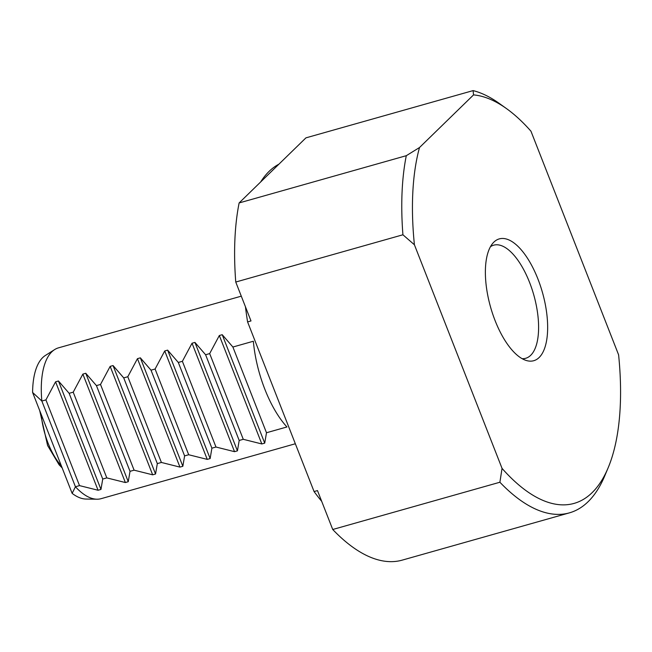 <?xml version="1.0" encoding="UTF-8"?>
<svg xmlns="http://www.w3.org/2000/svg" width="652" height="652" viewBox="0 0 652 652"><rect width="100%" height="100%" fill="white"/><g stroke="black" fill="none" stroke-linecap="round" stroke-linejoin="round"><path stroke-width="0.98" d="M522.138 358.681A58.77 25.02 74.2 0 0 525.675 358.29A58.77 25.02 74.2 0 0 529.554 282.373A58.77 25.02 74.2 0 0 493.694 245.176A58.77 25.02 74.2 0 0 490.475 246.692M305.935 137.857L473.099 90.604A219.422 93.423 -105.8 0 1 499.318 103.464L506.514 108.615A211.582 90.09 74.2 0 0 473.539 94.899L419.505 147.531A211.582 90.09 74.2 0 0 414.411 244.769L402.92 234.777L235.755 282.039A219.422 93.423 -105.8 0 1 239.129 202.943L305.935 137.857M235.755 282.039L250.996 320.939L247.589 321.909A195.91 83.415 -105.8 0 1 245.445 306.774M260.653 181.973A195.91 83.415 -105.8 0 1 278.926 164.174M537.908 278.958A63.301 26.952 -105.8 0 1 526.034 360.409A63.301 26.952 -105.8 0 1 490.573 307.133A63.301 26.952 -105.8 0 1 492.888 243.172A63.301 26.952 -105.8 0 1 537.908 278.958M608.096 467.924L604.665 476.074A219.422 93.423 -105.8 0 1 569.375 512.871A219.422 93.423 -105.8 0 1 499.897 482.236L502.048 468.389A211.582 90.09 74.2 0 0 608.096 467.924A211.582 90.09 74.2 0 0 618.601 354.835L530.964 131.207A211.582 90.09 74.2 0 0 506.514 108.615M502.048 468.389L414.411 244.769M402.92 234.777A219.422 93.423 -105.8 0 1 406.294 155.689L239.129 202.943M569.375 512.871L402.211 560.133A219.422 93.423 -105.8 0 1 332.732 529.497L499.897 482.236M321.697 501.347A195.91 83.415 -105.8 0 1 314.068 491.551L317.483 490.589L332.732 529.497M247.589 321.909L314.068 491.551M473.539 94.899L473.099 90.604M406.294 155.689L419.505 147.531M286.945 426.962A78.362 33.366 -105.8 0 1 264.851 389.26A78.362 33.366 -105.8 0 1 253.351 341.24L232.894 347.027L266.489 432.749L286.945 426.962M232.894 347.027L222.226 334.696L264.72 443.132L266.489 432.749M264.72 443.132L261.827 443.955L219.333 335.519L222.226 334.696M219.333 335.519L209.675 353.588L243.269 439.309L261.827 443.955M209.675 353.588L205.6 354.745L239.194 440.467L243.269 439.309M205.6 354.745L194.932 342.414L237.434 450.85L239.194 440.467M237.434 450.85L234.533 451.673L192.038 343.229L194.932 342.414M192.038 343.229L182.381 361.306L215.975 447.027L234.533 451.673M182.381 361.306L178.306 362.455L211.9 448.177L215.975 447.027M178.306 362.455L167.637 350.132L210.14 458.568L211.9 448.177M210.14 458.568L207.238 459.383L164.744 350.947L167.637 350.132M164.744 350.947L155.095 369.024L188.689 454.746L207.238 459.383M155.095 369.024L151.011 370.173L184.606 455.895L188.689 454.746M151.011 370.173L140.351 357.842L182.845 466.286L184.606 455.895M182.845 466.286L179.952 467.101L137.45 358.665L140.351 357.842M137.45 358.665L127.8 376.734L161.394 462.455L179.952 467.101M127.8 376.734L123.725 377.891L157.319 463.613L161.394 462.455M123.725 377.891L113.057 365.56L155.551 473.996L157.319 463.613M155.551 473.996L152.658 474.819L110.164 366.375L113.057 365.56M110.164 366.375L100.506 384.452L134.1 470.173L152.658 474.819M100.506 384.452L96.431 385.609L130.025 471.331L134.1 470.173M96.431 385.609L85.762 373.278L128.257 481.714L130.025 471.331M128.257 481.714L125.363 482.537L82.869 374.093L85.762 373.278M82.869 374.093L73.211 392.17L106.806 477.892L125.363 482.537M73.211 392.17L69.136 393.319L102.731 479.041L106.806 477.892M69.136 393.319L58.468 380.996L100.962 489.432L102.731 479.041M100.962 489.432L98.069 490.247L55.575 381.811L58.468 380.996M55.575 381.811L45.917 399.888L79.511 485.61L98.069 490.247M45.917 399.888L41.842 401.037L75.436 486.759L79.511 485.61M72.144 493.377L75.436 486.767A78.362 33.366 74.2 0 0 96.92 499.204L85.999 499.049A75.216 32.021 -105.8 0 1 72.144 493.377L32.6 392.463A75.216 32.021 -105.8 0 1 45.404 355.446L54.629 349.594A78.362 33.366 74.2 0 0 41.834 401.021L32.6 392.463M96.92 499.204A78.362 33.366 74.2 0 0 101.141 498.666L295.34 443.759M241.289 296.171L58.501 347.842A78.362 33.366 74.2 0 0 54.629 349.594M41.198 414.411A47.017 20.016 74.2 0 0 61.353 465.83M62.176 467.924L59.104 464.794L47.612 445.528L39.715 410.613"/></g></svg>
